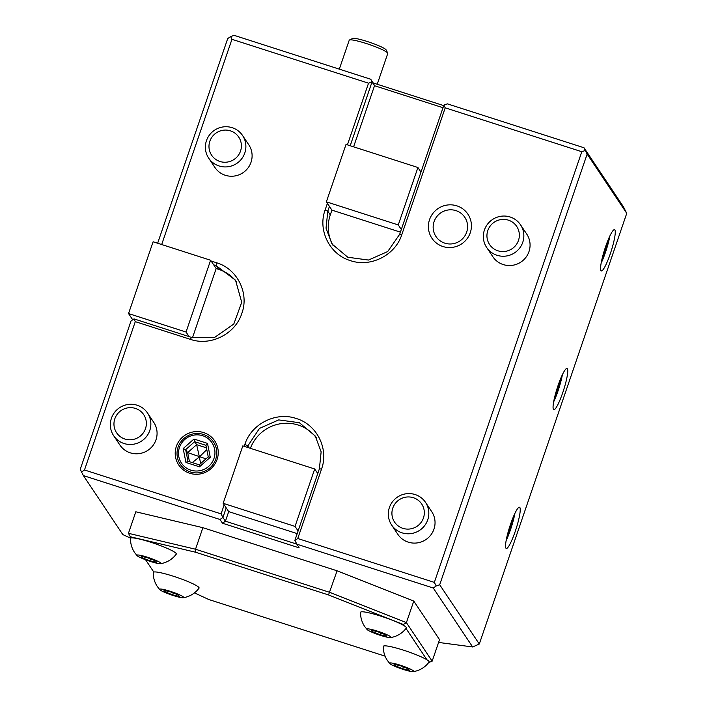 <?xml version="1.0" encoding="UTF-8"?>
<svg xmlns="http://www.w3.org/2000/svg" width="707" height="707" viewBox="0 0 707 707"><rect width="100%" height="100%" fill="white"/><g stroke="black" fill="none" stroke-linecap="round" stroke-linejoin="round"><path stroke-width="1.06" d="M157.643 243.235L227.707 38.593L230.65 36.561L234.141 35.35L370.724 79.237L372.023 81.985L368.533 83.187L231.949 39.309L161.682 244.534M368.533 83.187L347.42 144.855M327.394 203.351L325.114 210.006C317.593 230.199 329.656 254.564 350.345 260.6C370.662 267.741 395.363 255.192 401.797 234.636L445.216 107.826L443.916 105.078L447.407 103.867L583.991 147.754L587.146 154.082L626.747 213.346L479.293 644.024L472.656 646.967L433.258 588.012L436.201 585.97L439.692 584.76L587.146 154.082M244.198 446.329L244.834 444.482C251.259 423.926 275.969 411.377 296.277 418.517C316.975 424.553 329.038 448.927 321.517 469.121L297.753 538.513L434.345 582.391L581.799 151.713L445.216 107.826M211.137 261.024L216.607 262.783C237.198 268.793 249.403 293.087 241.838 313.387C235.387 334.031 210.615 346.457 190.395 339.351L135.284 321.641L84.486 469.987L221.079 513.874L224.172 504.833M442.944 246.531A21.652 21.237 -33.8 0 0 470.27 232.736A21.652 21.237 -33.8 0 0 456.872 205.852A21.652 21.237 -33.8 0 0 429.538 219.647A21.652 21.237 -33.8 0 0 442.944 246.531M203.687 432.596A21.652 21.237 -33.8 0 0 176.361 446.382A21.652 21.237 -33.8 0 0 189.759 473.266A21.652 21.237 -33.8 0 0 217.093 459.47A21.652 21.237 -33.8 0 0 203.687 432.596M526.759 234.114A20.379 19.982 146.2 0 1 512.345 265.337A20.379 19.982 146.2 0 1 492.867 256.765L486.646 247.459A20.379 19.982 -33.8 0 0 522.765 242.298A20.379 19.982 146.2 0 0 520.538 224.817L526.759 234.114M431.73 511.665A20.379 19.982 146.2 0 1 417.316 542.896A20.379 19.982 146.2 0 1 397.838 534.315L391.625 525.009A20.379 19.982 -33.8 0 0 427.735 519.848A20.379 19.982 146.2 0 0 425.517 502.368L431.73 511.665M248.793 144.811A20.379 19.982 146.2 0 1 234.379 176.034A20.379 19.982 146.2 0 1 214.901 167.453L208.689 158.156A20.379 19.982 -33.8 0 0 244.799 152.986A20.379 19.982 146.2 0 0 242.572 135.505L248.793 144.811M153.764 422.362A20.379 19.982 146.2 0 1 139.35 453.585A20.379 19.982 146.2 0 1 119.872 445.003L113.659 435.706A20.379 19.982 -33.8 0 0 149.769 430.536A20.379 19.982 146.2 0 0 147.551 413.056L153.764 422.362M230.65 36.561L231.949 39.309M626.747 213.346L623.388 206.718L583.991 147.754M370.724 79.237L373.225 82.975L443.731 105.626M192.498 337.681L216.165 268.563L213.673 264.825L216.068 265.593L235.555 280.246L241.732 302.304L233.787 324.053L214.672 337.398L191.491 337.372L133.985 318.892L131.042 320.934L80.253 469.28L81.552 472.029L84.486 469.987M213.673 264.825L210.615 260.256L153.11 241.776L128.533 313.555L132.695 319.785M189.096 336.603L186.047 332.034L128.533 313.555M210.615 260.256L186.047 332.034M216.165 268.563L218.569 269.332A38.213 37.471 146.2 0 1 236.748 282.155M133.985 318.892L135.284 321.641M221.079 513.874L222.935 517.453L219.992 519.486L83.408 475.608L81.552 472.029M246.973 447.222L259.469 428.415L278.708 419.905L299.379 422.706L315.225 435.989L321.137 451.826L319.396 468.768L294.819 540.546L297.753 538.513M296.648 544.072L225.427 521.192L222.935 517.453L226.205 507.882L223.156 503.313L242.819 445.887L314.703 468.98L317.761 473.549M316.418 437.889A38.213 37.471 -33.8 0 0 280.644 423.723A38.213 37.471 -33.8 0 0 250.393 448.318M298.098 530.975L295.04 526.406L314.703 468.98M297.187 533.617L228.706 511.621L226.205 507.882M295.04 526.406L223.156 503.313M228.706 511.621L225.427 521.192L222.493 523.224L219.992 519.486M294.819 540.546L299.167 547.863L222.493 523.224M130.636 538.195L122.806 534.563L83.408 475.608M296.675 544.125L433.258 588.012M438.587 642.433L472.656 646.967M413.781 601.091L406.401 622.628L432.163 661.178L439.542 639.649L413.781 601.091L337.08 570.805L202.891 527.687L135.815 511.788L128.435 533.317L131.025 537.992A24.206 2.916 18.9 0 1 154.524 543.48A24.206 2.916 18.9 0 1 176.202 553.501A24.206 2.916 18.9 0 1 176.282 554.12C172.296 559.37 167.064 562.56 160.569 563.691A12.735 1.538 18.9 0 1 148.435 560.792A12.735 1.538 18.9 0 1 137.07 555.64A12.735 1.538 18.9 0 1 136.946 555.499A12.735 1.538 -161.1 0 1 147.542 557.266A12.735 1.538 -161.1 0 1 160.913 563.196A12.735 1.538 18.9 0 1 160.569 563.691M479.293 644.024L439.692 584.76M614.878 229.961A21.652 3.349 107.8 0 0 614.542 229.687A21.652 3.349 107.8 0 0 605.139 248.016A21.652 3.349 107.8 0 0 600.959 270.64A21.652 3.349 107.8 0 0 601.295 270.914A21.652 3.349 107.8 0 0 610.698 252.585A21.652 3.349 107.8 0 0 614.878 229.961M567.368 368.736A21.652 3.349 107.8 0 0 567.032 368.462A21.652 3.349 107.8 0 0 557.629 386.791A21.652 3.349 107.8 0 0 553.44 409.415A21.652 3.349 107.8 0 0 553.784 409.689A21.652 3.349 107.8 0 0 563.187 391.36A21.652 3.349 107.8 0 0 567.368 368.736M519.857 507.511A21.652 3.349 107.8 0 0 519.512 507.237A21.652 3.349 107.8 0 0 510.109 525.566A21.652 3.349 107.8 0 0 505.929 548.19A21.652 3.349 107.8 0 0 506.265 548.464A21.652 3.349 107.8 0 0 515.668 530.135A21.652 3.349 107.8 0 0 519.857 507.511M581.799 151.713L585.29 150.503M436.201 585.97L434.345 582.391M400.409 232.143L331.928 210.138L329.427 206.4L327.792 211.19L326.042 228.131L331.963 243.968L347.8 257.242L368.48 260.052L387.71 251.542L399.676 234.282L401.32 229.501L398.262 224.932L417.925 167.506L420.974 172.075L443.916 105.078M420.974 172.075L401.32 229.501M329.427 206.4L326.378 201.831L346.032 144.405L417.925 167.506M398.262 224.932L326.378 201.831M333.262 245.797A38.213 37.471 146.2 0 1 330.284 214.928L331.928 210.138M353.597 146.835L374.524 85.715L372.023 81.985L350.195 145.748M373.225 82.975L374.524 85.715L443.006 107.72M601.153 263.137A21.652 3.349 107.8 0 0 609.894 235.926M602.302 257.79L605.077 251.683L604.149 251.118M553.634 401.912A21.652 3.349 107.8 0 0 562.383 374.701M554.783 396.565L557.567 390.458L556.639 389.893M506.124 540.687A21.652 3.349 107.8 0 0 514.864 513.476M507.273 535.349L510.056 529.234L509.128 528.668M390.609 637.599A12.735 1.538 18.9 0 1 378.475 634.709A12.735 1.538 18.9 0 1 367.11 629.548A12.735 1.538 18.9 0 1 366.986 629.407A12.735 1.538 -161.1 0 1 377.582 631.174A12.735 1.538 -161.1 0 1 390.953 637.104A12.735 1.538 18.9 0 1 390.609 637.599C397.104 636.468 402.336 633.278 406.322 628.037A24.206 2.916 18.9 0 0 406.242 627.409A24.206 2.916 -161.1 0 0 404.201 625.757L403.352 624.493L406.401 622.628L329.709 592.342L195.521 549.224L202.891 527.687M403.352 624.493L328.525 594.941L195.618 552.238L195.521 549.224L128.435 533.317M328.525 594.941L337.08 570.805M432.163 661.178L428.751 662.512M389.857 663.599A12.735 1.538 18.9 0 1 389.743 663.458A12.735 1.538 -161.1 0 1 400.339 665.225A12.735 1.538 -161.1 0 1 413.701 671.155A12.735 1.538 18.9 0 1 413.365 671.65A12.735 1.538 18.9 0 1 401.223 668.76A12.735 1.538 18.9 0 1 389.857 663.599L387.392 660.488C384.581 656.22 383.221 651.527 383.309 646.419A24.206 2.916 18.9 0 1 401.249 649.468A24.206 2.916 18.9 0 1 426.948 659.808L406.004 628.461M194.469 592.881L208.759 599.509L385.094 656.158M145.58 559.767L153.781 572.043A24.206 2.916 18.9 0 1 177.28 577.531A24.206 2.916 18.9 0 1 198.95 587.552A24.206 2.916 18.9 0 1 199.029 588.171C195.052 593.42 189.812 596.611 183.325 597.742A12.735 1.538 18.9 0 1 171.182 594.843A12.735 1.538 18.9 0 1 159.817 589.691A12.735 1.538 18.9 0 1 159.702 589.55A12.735 1.538 -161.1 0 1 170.299 591.317A12.735 1.538 -161.1 0 1 183.661 597.247A12.735 1.538 18.9 0 1 183.325 597.742M195.618 552.238L130.176 536.719M367.11 629.548L364.635 626.437C361.825 622.169 360.464 617.476 360.561 612.368A24.206 2.916 18.9 0 1 378.501 615.417A24.206 2.916 18.9 0 1 404.201 625.757M413.365 671.65C419.852 670.519 425.093 667.328 429.069 662.088A24.206 2.916 18.9 0 0 428.99 661.46A24.206 2.916 -161.1 0 0 426.948 659.808M153.781 572.043A24.206 2.916 -161.1 0 0 153.269 572.502C153.18 577.61 154.541 582.303 157.352 586.58L159.817 589.691M172.641 594.834L164.978 591.803L164.015 590.363L170.723 591.953L178.394 594.985L179.348 596.425L172.641 594.834L173.286 592.97M164.978 591.803L165.358 590.69M131.025 537.992A24.206 2.916 -161.1 0 0 130.521 538.451C130.424 543.559 131.785 548.252 134.595 552.529L137.07 555.64M149.893 560.784L142.222 557.752L141.259 556.312L147.966 557.903L155.637 560.934L156.6 562.374L149.893 560.784L150.529 558.919M142.222 557.752L142.602 556.639M402.681 668.742L395.019 665.711L394.055 664.28L400.763 665.87L408.434 668.893L409.388 670.333L402.681 668.742L403.326 666.878M395.019 665.711L395.399 664.598M379.933 634.692L372.262 631.66L371.299 630.229L378.006 631.819L385.677 634.842L386.641 636.282L379.933 634.692L380.569 632.827M372.262 631.66L372.642 630.547M377.229 84.257L387.781 53.432A20.379 2.457 -161.1 0 0 387.736 53.105A20.379 2.457 -161.1 0 0 364.821 43.047A20.379 2.457 -161.1 0 0 349.452 39.999A20.379 2.457 -161.1 0 0 349.214 40.228L339.316 69.145M387.736 53.105L386.146 49.923A17.834 2.148 -161.1 0 0 366.102 41.13A17.834 2.148 -161.1 0 0 352.652 38.461L349.452 39.999M444.809 243.164A17.322 16.986 -33.8 0 0 464.782 217.27A17.322 16.986 -33.8 0 0 455.944 210.624A17.322 16.986 146.2 0 0 435.972 236.527A17.322 16.986 146.2 0 0 444.809 243.164M203.333 434.416A19.999 19.61 -33.8 0 0 178.093 447.16A19.999 19.61 -33.8 0 0 190.475 471.984A19.999 19.61 -33.8 0 0 215.715 459.241A19.999 19.61 -33.8 0 0 203.333 434.416M190.828 470.155A18.347 17.984 146.2 0 1 179.472 447.39A18.347 17.984 146.2 0 1 202.626 435.706A18.347 17.984 -33.8 0 1 213.974 458.472A18.347 17.984 -33.8 0 1 190.828 470.155M199.489 466.823L210.271 457.279L207.513 443.395L193.965 439.038L183.175 448.574L185.941 462.466L199.489 466.823L199.233 464.817L187.921 461.185L199.215 464.835M207.513 443.395L205.923 445.286L208.238 456.846L199.233 464.817M185.941 462.466L187.965 461.22M183.175 448.574L185.658 449.643L187.965 461.203M193.965 439.038L194.646 441.689L185.658 449.643L187.655 452.621L205.976 458.843M210.271 457.279L208.238 456.899M200.602 463.598L199.392 456.916L192.277 462.59M189.458 461.68L187.655 452.621L196.643 444.676L199.392 456.916L206.78 449.599M206.426 447.823L196.643 444.676L194.646 441.689L205.931 445.322M486.646 247.459A20.379 19.982 -33.8 0 1 484.428 229.978A20.379 19.982 146.2 0 1 520.538 224.817M487.812 230.544A16.305 15.987 -33.8 0 0 497.905 250.791A16.305 15.987 -33.8 0 0 518.487 240.398A16.305 15.987 146.2 0 0 508.395 220.16A16.305 15.987 146.2 0 0 487.812 230.544M391.625 525.009A20.379 19.982 -33.8 0 1 389.398 507.529A20.379 19.982 146.2 0 1 425.517 502.368M392.792 508.094A16.305 15.987 -33.8 0 0 402.884 528.341A16.305 15.987 -33.8 0 0 423.458 517.948A16.305 15.987 146.2 0 0 413.365 497.71A16.305 15.987 146.2 0 0 392.792 508.094M208.689 158.156A20.379 19.982 -33.8 0 1 206.462 140.666A20.379 19.982 146.2 0 1 242.572 135.505M209.846 141.241A16.305 15.987 -33.8 0 0 219.948 161.479A16.305 15.987 -33.8 0 0 240.521 151.095A16.305 15.987 146.2 0 0 230.429 130.848A16.305 15.987 146.2 0 0 209.846 141.241M113.659 435.706A20.379 19.982 -33.8 0 1 111.432 418.226A20.379 19.982 146.2 0 1 147.551 413.056M114.826 418.791A16.305 15.987 -33.8 0 0 124.918 439.029A16.305 15.987 -33.8 0 0 145.492 428.645A16.305 15.987 146.2 0 0 135.399 408.407A16.305 15.987 146.2 0 0 114.826 418.791M216.607 262.783L216.068 265.593L218.569 269.332M190.395 339.351L191.491 337.372M244.834 444.482L247.512 445.666L248.979 447.867M321.517 469.121L319.396 468.768M399.676 234.282L401.797 234.636M325.114 210.006L327.792 211.19L330.284 214.928M605.077 251.683L607.861 240.583M557.567 390.458L560.342 379.359M510.056 529.234L512.831 518.134M208.229 456.855L205.94 445.322"/></g></svg>
